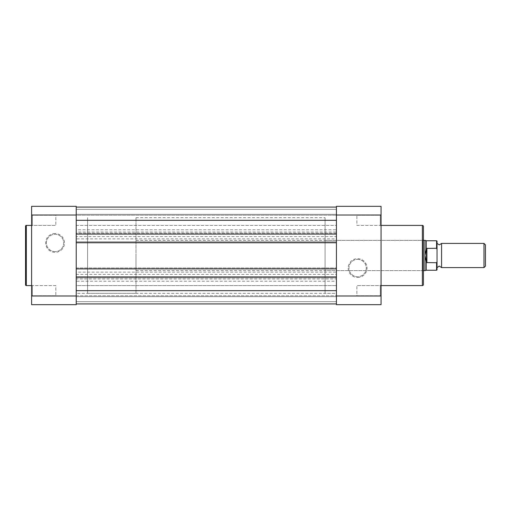 <?xml version="1.0" encoding="UTF-8"?>
<svg xmlns="http://www.w3.org/2000/svg" width="511" height="511" viewBox="0 0 511 511"><rect width="100%" height="100%" fill="white"/><g stroke="black" fill="none" stroke-linecap="round" stroke-linejoin="round"><path stroke-width="0.38" stroke-dasharray="2.56 1.92" d="M76.228 295.741L336.436 295.741L336.436 285.604L336.436 295.741L336.436 285.604L336.436 295.741L76.228 295.741L76.228 285.604L336.436 285.604L76.228 285.604L76.228 295.741M76.228 225.396L336.436 225.396L336.436 215.259L336.436 225.396L336.436 215.259L336.436 225.396L76.228 225.396L76.228 215.259L336.436 215.259L76.228 215.259L76.228 225.396M135.983 293.32L135.983 217.68L135.983 293.32L87.579 293.32L87.579 217.68L87.579 293.32L87.579 217.68L87.579 293.32L76.228 293.32L76.228 217.68L76.228 293.32L336.436 293.32L336.436 217.68L336.436 293.32L336.436 217.68L336.436 293.32L325.092 293.32L325.092 217.68L325.092 293.32M135.983 217.68L325.092 217.68M76.228 278.949L76.228 274.413L336.436 274.413L336.436 278.949L76.228 278.949L76.228 303.911L76.228 276.905L76.228 277.812L336.436 277.812L76.228 277.812L76.228 242.112L76.228 243.019L336.436 243.019L76.228 243.019L76.228 233.188L336.436 233.188L336.436 207.089L336.436 214.352L76.228 214.352L336.436 214.352L336.436 209.357L336.436 214.352L76.228 214.352L336.436 214.352L336.436 209.357L76.228 209.357L336.436 209.357L76.228 209.357L76.228 214.352L76.228 209.357L336.436 209.357L336.436 207.089L336.436 209.357L76.228 209.357L336.436 209.357L76.228 209.357L76.228 214.352L76.228 209.357L336.436 209.357L336.436 207.089L336.436 229.784L76.228 229.784L76.228 207.089L336.436 207.089L76.228 207.089L76.228 209.357L76.228 207.089L76.228 209.357L76.228 207.089L336.436 207.089L76.228 207.089L76.228 220.324L336.436 220.324M76.228 290.676L336.436 290.676L336.436 233.188L76.228 233.188L76.228 234.095L76.228 220.324M76.228 229.784L76.228 232.051L336.436 232.051L336.436 229.784M336.436 232.051L336.436 238.861L76.228 238.861L76.228 236.587L336.436 236.587M76.228 232.051L76.228 236.587M76.228 274.413L76.228 272.139L336.436 272.139L336.436 238.861M76.228 272.139L76.228 238.861M336.436 274.413L336.436 272.139M336.436 278.949L336.436 281.216L76.228 281.216M336.436 290.676L336.436 281.216M76.228 303.911L336.436 303.911L336.436 296.648L76.228 296.648L336.436 296.648L336.436 301.643L336.436 296.648L76.228 296.648L336.436 296.648L336.436 301.643L76.228 301.643L336.436 301.643L76.228 301.643L76.228 296.648L76.228 301.643L336.436 301.643L336.436 303.911L336.436 301.643L76.228 301.643L336.436 301.643L76.228 301.643L76.228 296.648L76.228 301.643L336.436 301.643L336.436 303.911L76.228 303.911L76.228 301.643L76.228 303.911L336.436 303.911L76.228 303.911L76.228 301.643L76.228 303.911L336.436 303.911M76.228 276.905L336.436 276.905M76.228 267.981L336.436 267.981L76.228 267.981M76.228 268.888L336.436 268.888M76.228 242.112L336.436 242.112M76.228 234.095L336.436 234.095M32.359 295.741L31.599 296.495L31.599 284.851L31.599 296.495L31.599 284.851L31.599 296.495L32.359 295.741L32.359 285.604L31.599 284.851L32.359 285.604L32.359 295.741L32.359 285.604L32.359 295.741L55.808 295.741L32.359 295.741M32.359 225.396L31.599 226.149L31.599 214.505L31.599 226.149L31.599 214.505L31.599 226.149L32.359 225.396L32.359 215.259L31.599 214.505L32.359 215.259L32.359 225.396L32.359 215.259L32.359 225.396L55.808 225.396L32.359 225.396M55.047 233.527A9.415 9.415 0 0 0 45.639 242.942A9.415 9.415 0 0 0 55.047 252.357A9.415 9.415 0 0 0 64.463 242.942A9.415 9.415 0 0 0 55.047 233.527M55.047 251.604A8.655 8.655 0 0 1 46.392 242.942A8.655 8.655 0 0 1 55.047 234.287A8.655 8.655 0 0 1 63.709 242.942A8.655 8.655 0 0 1 55.047 251.604A8.655 8.655 0 0 1 46.392 242.942A8.655 8.655 0 0 1 55.047 234.287A8.655 8.655 0 0 1 63.709 242.942A8.655 8.655 0 0 1 55.047 251.604M55.808 215.259L32.359 215.259L55.808 215.259L55.808 225.396L55.808 215.259M55.808 285.604L32.359 285.604L55.808 285.604L55.808 295.741L55.808 285.604M31.599 285.604L31.599 225.396L31.599 285.604M76.228 293.32L76.228 217.68L76.228 293.32M76.228 295.984L76.228 304.665L31.599 304.665L31.599 295.984L76.228 295.984L76.228 215.016L31.599 215.016L31.599 295.984M31.599 215.016L31.599 206.335L76.228 206.335L76.228 215.016M25.55 226.149L25.55 284.851M380.305 215.259L381.065 214.505L381.065 226.149L381.065 214.505L381.065 226.149L381.065 214.505L380.305 215.259L380.305 225.396L381.065 226.149L380.305 225.396L380.305 215.259L380.305 225.396L380.305 215.259L356.857 215.259L380.305 215.259M380.305 285.604L381.065 284.851L381.065 296.495L381.065 284.851L381.065 296.495L381.065 284.851L380.305 285.604L380.305 295.741L381.065 296.495L380.305 295.741L380.305 285.604L380.305 295.741L380.305 285.604L356.857 285.604L380.305 285.604M357.617 277.473A9.415 9.415 0 0 0 367.032 268.058A9.415 9.415 0 0 0 357.617 258.643A9.415 9.415 0 0 0 348.202 268.058A9.415 9.415 0 0 0 357.617 277.473M357.617 259.396A8.655 8.655 0 0 1 366.272 268.058A8.655 8.655 0 0 1 357.617 276.713A8.655 8.655 0 0 1 348.962 268.058A8.655 8.655 0 0 1 357.617 259.396A8.655 8.655 0 0 1 366.272 268.058A8.655 8.655 0 0 1 357.617 276.713A8.655 8.655 0 0 1 348.962 268.058A8.655 8.655 0 0 1 357.617 259.396M325.092 270.626L325.092 240.374L325.092 270.626L422.667 270.626L422.667 240.374L423.421 239.614L423.421 271.386L423.421 239.614M325.092 240.374L422.667 240.374L422.667 270.626L423.421 271.386M356.857 295.741L380.305 295.741L356.857 295.741L356.857 285.604L356.857 295.741M356.857 225.396L380.305 225.396L356.857 225.396L356.857 215.259L356.857 225.396M381.065 225.396L381.065 285.604L381.065 225.396M336.436 215.016L336.436 206.335L381.065 206.335L381.065 215.016L336.436 215.016L336.436 295.984L381.065 295.984L381.065 215.016M381.065 295.984L381.065 304.665L336.436 304.665L336.436 295.984M423.421 284.544L423.421 226.456M441.581 267.604L441.581 243.396M483.974 243.396L483.974 267.604M485.45 266.129L485.45 244.871M437.039 255.5L437.039 267.604L437.039 255.5M437.039 267.604L437.039 261.747L436.586 262.724L426.449 262.59L424.935 255.5L424.935 240.374M437.039 261.747L437.039 243.396M426.902 262.724L426.902 248.276L436.586 248.276L437.039 249.253M426.449 262.59L426.449 248.41L426.902 248.276M424.935 270.626L424.935 255.5L426.449 248.41M426.257 248.946L426.257 240.751M426.257 270.249L426.257 262.054M135.983 255.5L135.983 270.626L135.983 255.5M26.304 285.604L26.304 225.396M422.367 225.396L422.367 285.604M436.586 240.751L436.586 248.276M436.586 262.724L436.586 270.249M135.983 240.374L423.421 240.374M135.983 270.626L423.421 270.626"/><path stroke-width="0.77" d="M76.228 234.095L336.436 234.095M76.228 207.089L336.436 207.089L76.228 207.089M76.228 303.911L336.436 303.911M76.228 276.905L336.436 276.905M76.228 268.888L336.436 268.888M76.228 242.112L336.436 242.112M25.55 284.851L25.55 226.149A0.754 0.754 0 0 1 26.304 225.396L26.304 285.604A0.754 0.754 0 0 1 25.55 284.851M31.599 225.396L26.304 225.396M31.599 285.604L26.304 285.604M76.228 295.984L31.599 295.984L31.599 304.665L76.228 304.665L76.228 206.335L31.599 206.335L31.599 215.016L76.228 215.016M31.599 295.984L31.599 215.016M423.421 226.456L423.421 284.544A1.06 1.06 0 0 1 422.367 285.604L422.367 225.396A1.06 1.06 0 0 1 423.421 226.456M381.065 285.604L422.367 285.604M381.065 225.396L422.367 225.396M336.436 215.016L381.065 215.016L381.065 206.335L336.436 206.335L336.436 304.665L381.065 304.665L381.065 295.984L336.436 295.984M381.065 215.016L381.065 295.984M437.039 241.205L437.039 243.396L439.307 244.91L441.581 243.396L441.581 267.604L439.307 266.09L437.039 267.604L437.039 269.795L437.039 249.253L436.586 248.276L436.586 240.751L437.039 241.205L437.039 249.253M483.974 243.396L485.45 244.871L485.45 266.129L483.974 267.604L483.974 243.396L441.581 243.396M423.421 240.374L424.935 240.374L424.935 255.5L426.449 248.41L436.586 248.276M426.449 262.59L424.935 255.5L424.935 270.626L426.257 270.249L436.586 270.249L436.586 262.724L426.449 262.59L426.449 248.41M426.902 262.724L426.902 248.276M436.586 262.724L437.039 261.747M436.586 240.751L426.257 240.751L426.257 248.946M426.257 262.054L426.257 270.249M76.228 220.324L336.436 220.324M76.228 290.676L336.436 290.676M426.257 240.751L424.935 240.374M423.421 270.626L424.935 270.626M441.581 267.604L483.974 267.604M436.586 270.249L437.039 269.795"/></g></svg>

